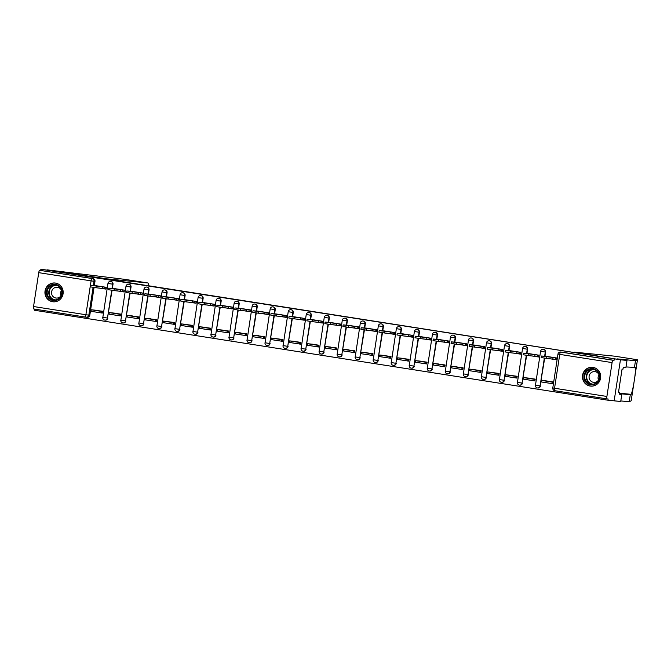 <?xml version="1.0" encoding="UTF-8"?>
<svg xmlns="http://www.w3.org/2000/svg" width="671" height="671" viewBox="0 0 671 671"><rect width="100%" height="100%" fill="white"/><g stroke="black" fill="none" stroke-linecap="round" stroke-linejoin="round"><path stroke-width="1.01" d="M112.351 288.513L113.005 284.219A2.424 2.34 -84.3 0 0 110.807 281.434M130.375 291.34L131.03 287.045A2.424 2.34 -84.3 0 0 128.832 284.261M148.4 294.166L149.054 289.872A2.424 2.34 -84.3 0 0 146.865 287.087M166.425 296.993L167.079 292.699A2.424 2.34 -84.3 0 0 164.89 289.914M184.45 299.82L185.112 295.525A2.424 2.34 -84.3 0 0 182.915 292.749M202.474 302.646L203.137 298.352A2.424 2.34 -84.3 0 0 200.939 295.575M220.499 305.473L221.162 301.178A2.424 2.34 -84.3 0 0 218.964 298.402M238.524 308.308L239.186 304.005A2.424 2.34 -84.3 0 0 236.989 301.229M256.557 311.134L257.211 306.84A2.424 2.34 -84.3 0 0 255.014 304.055M274.582 313.961L275.236 309.666A2.424 2.34 -84.3 0 0 273.038 306.882M292.606 316.787L293.261 312.493A2.424 2.34 -84.3 0 0 291.063 309.708M310.631 319.614L311.285 315.32A2.424 2.34 -84.3 0 0 309.088 312.535M328.656 322.441L329.31 318.146A2.424 2.34 -84.3 0 0 327.121 315.362M346.681 325.267L347.335 320.973A2.424 2.34 -84.3 0 0 345.146 318.188M364.705 328.094L365.368 323.799A2.424 2.34 -84.3 0 0 363.17 321.015M382.73 330.92L383.393 326.626A2.424 2.34 -84.3 0 0 381.195 323.85M400.755 333.747L401.417 329.453A2.424 2.34 -84.3 0 0 399.22 326.676M418.779 336.574L419.442 332.279A2.424 2.34 -84.3 0 0 417.245 329.503M436.813 339.409L437.467 335.106A2.424 2.34 -84.3 0 0 435.269 332.33M454.837 342.235L455.492 337.941A2.424 2.34 -84.3 0 0 453.294 335.156M472.862 345.062L473.516 340.767A2.424 2.34 -84.3 0 0 471.319 337.983M490.887 347.888L491.541 343.594A2.424 2.34 -84.3 0 0 489.352 340.809M508.912 350.715L509.566 346.421A2.424 2.34 -84.3 0 0 507.377 343.636M526.936 353.542L527.591 349.247A2.424 2.34 -84.3 0 0 525.401 346.462M544.961 356.368L545.624 352.074A2.424 2.34 -84.3 0 0 543.426 349.289M590.153 386.051A9.444 9.126 -84.3 0 0 600.629 377.874A9.444 9.126 -84.3 0 0 592.527 367.314A9.444 9.126 -84.3 0 0 582.537 375.55A9.444 9.126 -84.3 0 0 590.153 386.051M52.623 301.74A9.444 9.126 -84.3 0 0 63.099 293.562A9.444 9.126 -84.3 0 0 54.988 283.003A9.444 9.126 -84.3 0 0 45.007 291.239A9.444 9.126 -84.3 0 0 52.623 301.74M34.766 309.138L34.59 310.279L607.943 400.21L608.127 399.01L607.163 398.918A2.424 0.629 98.9 0 0 607.163 398.918A2.424 0.629 98.9 0 1 606.903 396.46L612.086 362.592L559.74 354.38L554.556 388.249L606.903 396.46M148.341 285.334A3.632 0.939 98.9 0 0 147.83 282.961L125.007 279.379L47.087 269.851L620.44 359.782L614.158 400.83L607.943 400.21M93.093 287.322L88.832 315.16A2.424 2.34 95.7 0 1 86.148 317.19L33.81 308.987A2.424 0.629 -81.1 0 1 33.802 308.979A2.424 0.629 -81.1 0 1 33.55 306.53L38.733 272.661A2.424 0.629 -81.1 0 1 39.723 270.329L93.034 278.633A2.424 2.34 95.7 0 1 94.98 281.392L94.326 285.687M94.049 287.465L89.797 315.261L85.896 314.741L91.08 280.864L38.733 272.661M125.007 279.379L147.83 282.961A3.632 0.939 98.9 0 0 147.821 282.952L107.318 278.901L40.872 269.23L620.44 359.782L614.158 400.83L620.717 401.484L621.799 394.431L619.199 394.02M40.688 270.421L40.872 269.23M614.04 360.352L561.702 352.141A2.424 2.34 -84.3 0 0 561.577 352.132L560.604 352.032A2.424 2.34 95.7 0 1 560.73 352.049L613.076 360.26L614.04 360.352L614.225 359.161M613.076 360.26A2.424 0.629 98.9 0 0 612.086 362.592M546.496 356.376L556.896 358.012L556.628 359.807L549.801 358.733M552.904 383.728L553.24 381.95L542.797 380.558M534.879 380.902L535.206 379.115L524.772 377.731M531.776 355.907L538.595 356.98L538.872 355.185L528.471 353.558M516.855 378.075L517.182 376.288L506.748 374.904M513.751 353.08L520.57 354.154L520.847 352.359L510.446 350.723M498.83 375.248L499.157 373.462L488.723 372.078M495.718 350.254L502.545 351.319L502.822 349.524L492.422 347.897M480.805 372.422L481.132 370.635L470.698 369.251M477.693 347.427L484.521 348.492L484.798 346.697L474.397 345.07M462.772 369.595L463.107 367.809L452.673 366.425M459.669 344.6L466.496 345.666L466.773 343.871L456.372 342.244M444.747 366.769L445.083 364.982L434.649 363.59M441.644 341.774L448.471 342.839L448.748 341.044L438.348 339.417M426.722 363.942L427.058 362.155L416.624 360.763M423.619 338.939L430.447 340.012L430.723 338.218L420.323 336.59M408.698 361.115L409.033 359.329L398.591 357.937M405.594 336.112L412.422 337.186L412.69 335.391L402.298 333.764M390.673 358.289L391.008 356.502L380.566 355.11M387.57 333.286L394.397 334.359L394.665 332.564L384.265 330.937M372.648 355.462L372.984 353.676L362.541 352.283M369.545 330.459L376.372 331.533L376.641 329.738L366.24 328.111M354.624 352.627L354.951 350.849L344.517 349.457M351.52 327.633L358.339 328.706L358.616 326.911L348.215 325.284M336.599 349.801L336.926 348.014L326.492 346.63M333.495 324.806L340.314 325.88L340.591 324.085L330.191 322.457M318.574 346.974L318.901 345.188L308.467 343.804M315.462 321.979L322.29 323.053L322.566 321.258L312.166 319.622M300.549 344.148L300.876 342.361L290.442 340.977M297.438 319.153L304.265 320.218L304.542 318.423L294.141 316.796M282.516 341.321L282.852 339.534L272.418 338.15M279.413 316.326L286.24 317.391L286.517 315.596L276.116 313.969M264.491 338.494L264.827 336.708L254.393 335.315M261.388 313.5L268.215 314.565L268.492 312.77L258.092 311.143M246.467 335.668L246.802 333.881L236.368 332.489M243.363 310.673L250.191 311.738L250.468 309.943L240.067 308.316M228.442 332.841L228.777 331.055L218.335 329.662M225.339 307.838L232.166 308.912L232.434 307.117L222.042 305.49M210.417 330.015L210.753 328.228L200.31 326.836M207.314 305.011L214.141 306.085L214.41 304.29L204.009 302.663M192.392 327.188L192.728 325.401L182.286 324.009M189.289 302.185L196.108 303.258L196.385 301.464L185.984 299.836M174.368 324.361L174.695 322.575L164.261 321.183M171.264 299.358L178.083 300.432L178.36 298.637L167.96 297.01M156.343 321.526L156.67 319.74L146.236 318.356M153.231 296.532L160.059 297.605L160.335 295.81L149.935 294.183M138.318 318.7L138.645 316.913L128.211 315.529M135.206 293.705L142.034 294.779L142.311 292.984L131.91 291.348M120.285 315.873L120.621 314.087L110.187 312.703M117.182 290.879L124.009 291.952L124.286 290.149L113.885 288.522M102.26 313.047L102.596 311.26L92.162 309.876M99.157 288.052L105.984 289.117L106.261 287.322L95.861 285.695M112.074 290.291L107.477 318.054A2.424 2.34 95.7 0 1 104.928 320.101L105.272 320.134A2.424 2.34 -84.3 0 0 107.821 318.088M130.099 293.118L125.502 320.881A2.424 2.34 95.7 0 1 122.952 322.927L123.296 322.961A2.424 2.34 -84.3 0 0 125.846 320.914M148.123 295.945L143.527 323.707A2.424 2.34 95.7 0 1 140.977 325.754L141.321 325.787A2.424 2.34 -84.3 0 0 143.871 323.741M166.156 298.771L161.56 326.534A2.424 2.34 95.7 0 1 159.002 328.58L159.346 328.614A2.424 2.34 -84.3 0 0 161.896 326.567M184.181 301.606L179.585 329.36A2.424 2.34 95.7 0 1 177.027 331.407L177.37 331.44A2.424 2.34 -84.3 0 0 179.929 329.394M202.206 304.433L197.609 332.187A2.424 2.34 95.7 0 1 195.051 334.233L195.395 334.267A2.424 2.34 -84.3 0 0 197.953 332.22M220.231 307.259L215.634 335.014A2.424 2.34 95.7 0 1 213.084 337.06L213.42 337.102A2.424 2.34 -84.3 0 0 215.978 335.047M238.255 310.086L233.659 337.84A2.424 2.34 95.7 0 1 231.109 339.895L231.453 339.929A2.424 2.34 -84.3 0 0 234.003 337.882M256.28 312.912L251.684 340.675A2.424 2.34 95.7 0 1 249.134 342.722L249.478 342.755A2.424 2.34 -84.3 0 0 252.028 340.709M274.305 315.739L269.708 343.502A2.424 2.34 95.7 0 1 267.159 345.548L267.503 345.582A2.424 2.34 -84.3 0 0 270.052 343.535M292.33 318.566L287.733 346.328A2.424 2.34 95.7 0 1 285.183 348.375L285.527 348.408A2.424 2.34 -84.3 0 0 288.077 346.362M310.354 321.392L305.758 349.155A2.424 2.34 95.7 0 1 303.208 351.201L303.552 351.235A2.424 2.34 -84.3 0 0 306.102 349.188M328.379 324.219L323.783 351.981A2.424 2.34 95.7 0 1 321.233 354.028L321.577 354.062A2.424 2.34 -84.3 0 0 324.127 352.015M346.412 327.045L341.816 354.808A2.424 2.34 95.7 0 1 339.258 356.855L339.601 356.888A2.424 2.34 -84.3 0 0 342.16 354.842M364.437 329.872L359.841 357.635A2.424 2.34 95.7 0 1 357.282 359.681L357.626 359.715A2.424 2.34 -84.3 0 0 360.184 357.668M382.462 332.707L377.865 360.461A2.424 2.34 95.7 0 1 375.307 362.508L375.651 362.541A2.424 2.34 -84.3 0 0 378.209 360.495M400.486 335.534L395.89 363.288A2.424 2.34 95.7 0 1 393.34 365.334L393.684 365.368A2.424 2.34 -84.3 0 0 396.234 363.321M418.511 338.36L413.915 366.114A2.424 2.34 95.7 0 1 411.365 368.161L411.709 368.203A2.424 2.34 -84.3 0 0 414.259 366.148M436.536 341.187L431.939 368.941A2.424 2.34 95.7 0 1 429.39 370.996L429.734 371.029A2.424 2.34 -84.3 0 0 432.283 368.983M454.561 344.013L449.964 371.776A2.424 2.34 95.7 0 1 447.414 373.822L447.758 373.856A2.424 2.34 -84.3 0 0 450.308 371.809M472.585 346.84L467.989 374.603A2.424 2.34 95.7 0 1 465.439 376.649L465.783 376.683A2.424 2.34 -84.3 0 0 468.333 374.636M490.61 349.666L486.014 377.429A2.424 2.34 95.7 0 1 483.464 379.476L483.808 379.509A2.424 2.34 -84.3 0 0 486.358 377.463M508.643 352.493L504.038 380.256A2.424 2.34 95.7 0 1 501.489 382.302L501.833 382.336A2.424 2.34 -84.3 0 0 504.382 380.289M526.668 355.32L522.072 383.082A2.424 2.34 95.7 0 1 519.513 385.129L519.857 385.162A2.424 2.34 -84.3 0 0 522.415 383.116M544.693 358.146L540.096 385.909A2.424 2.34 95.7 0 1 537.538 387.955L537.882 387.989A2.424 2.34 -84.3 0 0 540.44 385.942M556.645 359.69L551.83 358.935M87.121 317.291A2.424 2.34 -84.3 0 0 89.797 315.261M538.612 356.863L533.806 356.108M520.587 354.036L515.781 353.281M502.562 351.21L497.748 350.455M484.537 348.383L479.723 347.628M466.513 345.557L461.698 344.802M448.488 342.73L443.674 341.975M430.463 339.903L425.649 339.149M412.439 337.077L407.624 336.322M394.414 334.25L389.599 333.487M376.389 331.415L371.575 330.66M358.356 328.589L353.55 327.834M340.331 325.762L335.525 325.007M322.306 322.936L317.492 322.181M304.282 320.109L299.467 319.354M286.257 317.282L281.443 316.527M268.232 314.456L263.418 313.701M250.208 311.629L245.393 310.874M232.183 308.803L227.368 308.048M214.158 305.976L209.344 305.221M196.133 303.141L191.319 302.386M178.1 300.314L173.294 299.56M160.075 297.488L155.261 296.733M142.051 294.661L137.236 293.906M124.026 291.835L119.212 291.08M106.001 289.008L101.187 288.253M546.831 356.855L546.597 358.415L541.187 357.576L541.422 356.016L553.08 357.484L555.563 357.869L555.32 359.43L556.662 359.564M546.555 356.385L541.422 356.016M556.838 358.004L555.563 357.869M547.175 380.994L541.891 380.465L541.648 382.025L552.963 383.737M541.891 380.465L552.174 382.076L551.939 383.636M553.198 382.185L552.174 382.076M546.597 358.415L555.32 359.43M552.837 359.035L553.08 357.484M619.258 393.609L630.287 394.716L629.205 401.77L631.168 400.805L633.944 382.78L631.201 400.671M630.287 394.716L631.042 394.338C631.763 393.5 632.728 389.683 633.927 382.873L634.724 377.664C635.58 371.029 635.731 367.607 635.169 367.406L626.001 366.945M629.205 401.77L620.801 400.931M637.45 359.757L614.653 356.175L637.45 359.757L634.707 377.756L637.45 359.757L635.487 360.721L617.06 358.876L626.999 360.436L620.44 359.782L574.141 352.124L614.636 356.175A3.632 0.939 -81.1 0 1 614.653 356.175A3.632 0.939 -81.1 0 1 614.661 356.184M626.999 360.436L625.917 367.498L623.292 367.238L623.007 369.151L622.067 369.058L618.528 392.158L619.467 392.25L618.536 392.107M619.467 392.25L619.174 394.162L621.799 394.431M635.487 360.721L634.405 367.783M599.631 377.966A8.169 7.893 95.7 0 1 590.597 384.819A8.169 7.893 95.7 0 1 584.038 375.517A8.169 7.893 95.7 0 1 593.072 368.664A8.169 7.893 95.7 0 1 599.631 377.966M584.768 375.626A7.566 7.306 -84.3 0 0 591.235 384.29A7.566 7.306 -84.3 0 0 599.211 377.89A7.566 7.306 -84.3 0 0 592.745 369.226A7.566 7.306 -84.3 0 0 584.768 375.626M598.507 380.088A5.385 5.2 95.7 0 1 599.035 374.779M599.102 374.946A5.385 5.2 -84.3 0 0 589.13 376.179A5.385 5.2 -84.3 0 0 598.599 379.945M594.732 367.825A9.386 9.067 -84.3 0 0 582.881 375.332A9.386 9.067 -84.3 0 0 592.904 386.051M62.101 293.646A8.169 7.893 95.7 0 1 53.068 300.507A8.169 7.893 95.7 0 1 46.5 291.206A8.169 7.893 95.7 0 1 55.534 284.345A8.169 7.893 95.7 0 1 62.101 293.646M47.238 291.306A7.566 7.306 -84.3 0 0 53.705 299.971A7.566 7.306 -84.3 0 0 61.682 293.579A7.566 7.306 -84.3 0 0 55.215 284.915A7.566 7.306 -84.3 0 0 47.238 291.306M60.969 295.777A5.385 5.2 95.7 0 1 61.506 290.468M61.564 290.627A5.385 5.2 -84.3 0 0 51.592 291.86A5.385 5.2 -84.3 0 0 61.069 295.626M57.194 283.514A9.386 9.067 -84.3 0 0 45.343 291.021A9.386 9.067 -84.3 0 0 55.374 301.732M528.807 354.028L528.572 355.588L523.154 354.749L523.397 353.189L535.047 354.657L537.538 355.043L537.295 356.603L538.637 356.737M528.53 353.558L523.397 353.189M538.813 355.177L537.538 355.043M529.151 378.167L523.866 377.639L523.623 379.199L534.938 380.91M523.866 377.639L534.15 379.249L533.906 380.809M535.173 379.358L534.15 379.249M528.572 355.588L537.295 356.603M534.812 356.209L535.047 354.657M510.782 351.201L510.539 352.761L505.129 351.923L505.372 350.363L517.022 351.83L519.513 352.216L519.27 353.776L520.612 353.911M510.505 350.732L505.372 350.363M520.788 352.342L519.513 352.216M511.126 375.341L505.842 374.812L505.598 376.364L516.913 378.083M505.842 374.812L516.125 376.423L515.882 377.983M517.148 376.523L516.125 376.423M510.539 352.761L519.27 353.776M516.787 353.382L517.022 351.83M492.757 348.375L492.514 349.935L487.104 349.096L487.347 347.536L498.998 349.004L501.48 349.39L501.245 350.95L502.587 351.084M492.48 347.905L487.347 347.536M502.764 349.516L501.48 349.39M493.101 372.514L487.817 371.986L487.574 373.537L498.888 375.257M487.817 371.986L498.1 373.596L497.857 375.156M499.123 373.697L498.1 373.596M492.514 349.935L501.245 350.95M498.763 350.556L498.998 349.004M474.733 345.548L474.489 347.1L469.079 346.27L469.323 344.709L480.973 346.177L483.455 346.563L483.221 348.115L484.563 348.249M474.456 345.079L469.323 344.709M484.739 346.689L483.455 346.563M475.076 369.687L469.784 369.159L469.549 370.711L480.855 372.43M469.784 369.159L480.075 370.769L479.832 372.33M481.099 370.87L480.075 370.769M474.489 347.1L483.221 348.115M480.738 347.729L480.973 346.177M456.699 342.722L456.465 344.273L451.055 343.435L451.289 341.883L462.948 343.342L465.431 343.737L465.196 345.288L466.53 345.422M456.431 342.252L451.289 341.883M466.714 343.862L465.431 343.737M457.052 366.861L451.759 366.332L451.524 367.884L462.831 369.604M451.759 366.332L462.042 367.943L461.807 369.495M463.074 368.043L462.042 367.943M456.465 344.273L465.196 345.288M462.713 344.902L462.948 343.342M438.675 339.895L438.44 341.447L433.03 340.608L433.265 339.056L444.923 340.516L447.406 340.91L447.171 342.462L448.505 342.596M438.406 339.425L433.265 339.056M448.689 341.036L447.406 340.91M439.027 364.034L433.734 363.506L433.5 365.058L444.806 366.777M433.734 363.506L444.017 365.116L443.783 366.668M445.049 365.217L444.017 365.116M438.44 341.447L447.171 342.462M444.688 342.076L444.923 340.516M420.65 337.068L420.415 338.62L415.005 337.781L415.24 336.23L426.899 337.689L429.381 338.083L429.146 339.635L430.48 339.769M420.381 336.599L415.24 336.23M430.665 338.209L429.381 338.083M421.002 361.208L415.71 360.671L415.475 362.231L426.781 363.95M415.71 360.671L425.993 362.29L425.758 363.841M427.024 362.39L425.993 362.29M420.415 338.62L429.146 339.635M426.655 339.249L426.899 337.689M402.625 334.242L402.39 335.794L396.98 334.955L397.215 333.403L408.874 334.863L411.357 335.257L411.122 336.808L412.455 336.943M402.348 333.772L397.215 333.403M412.64 335.383L411.357 335.257M402.969 358.373L397.685 357.844L397.45 359.404L408.756 361.115M397.685 357.844L407.968 359.463L407.733 361.015M408.991 359.564L407.968 359.463M402.39 335.794L411.122 336.808M408.631 336.423L408.874 334.863M384.6 331.415L384.366 332.967L378.956 332.128L379.19 330.577L390.849 332.036L393.332 332.43L393.089 333.982L394.431 334.116M384.324 330.937L379.19 330.577M394.607 332.556L393.332 332.43M384.944 355.546L379.66 355.018L379.425 356.578L390.732 358.289M379.66 355.018L389.943 356.637L389.708 358.188M390.967 356.737L389.943 356.637M384.366 332.967L393.089 333.982M390.606 333.596L390.849 332.036M366.576 328.58L366.341 330.14L360.923 329.302L361.166 327.742L372.824 329.209L375.307 329.595L375.064 331.155L376.406 331.289M366.299 328.111L361.166 327.742M376.582 329.729L375.307 329.595M366.92 352.72L361.635 352.191L361.392 353.751L372.707 355.462M361.635 352.191L371.919 353.81L371.684 355.362M372.942 353.911L371.919 353.81M366.341 330.14L375.064 331.155M372.581 330.761L372.824 329.209M348.551 325.754L348.308 327.314L342.898 326.475L343.141 324.915L354.791 326.383L357.282 326.769L357.039 328.329L358.381 328.463M348.274 325.284L343.141 324.915M358.557 326.903L357.282 326.769M348.895 349.893L343.611 349.365L343.367 350.925L354.682 352.636M343.611 349.365L353.894 350.975L353.651 352.535M354.917 351.084L353.894 350.975M348.308 327.314L357.039 328.329M354.556 327.934L354.791 326.383M330.526 322.927L330.283 324.487L324.873 323.648L325.116 322.088L336.767 323.556L339.258 323.942L339.014 325.502L340.356 325.636M330.249 322.457L325.116 322.088M340.532 324.076L339.258 323.942M330.87 347.066L325.586 346.538L325.343 348.09L336.657 349.809M325.586 346.538L335.869 348.148L335.626 349.708M336.892 348.257L335.869 348.148M330.283 324.487L339.014 325.502M336.532 325.108L336.767 323.556M312.501 320.101L312.258 321.661L306.848 320.822L307.092 319.262L318.742 320.73L321.224 321.115L320.99 322.676L322.332 322.81M312.225 319.631L307.092 319.262M322.508 321.241L321.224 321.115M312.845 344.24L307.553 343.711L307.318 345.263L318.633 346.982M307.553 343.711L317.844 345.322L317.601 346.882M318.868 345.422L317.844 345.322M312.258 321.661L320.99 322.676M318.507 322.281L318.742 320.73M294.477 317.274L294.233 318.834L288.824 317.995L289.058 316.435L300.717 317.903L303.2 318.289L302.965 319.849L304.307 319.983M294.2 316.804L289.058 316.435M304.483 318.415L303.2 318.289M294.821 341.413L289.528 340.885L289.293 342.436L300.6 344.156M289.528 340.885L299.811 342.495L299.576 344.055M300.843 342.596L299.811 342.495M294.233 318.834L302.965 319.849M300.482 319.455L300.717 317.903M276.444 314.447L276.209 315.999L270.799 315.169L271.034 313.609L282.692 315.076L285.175 315.462L284.94 317.014L286.274 317.148M276.175 313.978L271.034 313.609M286.458 315.588L285.175 315.462M276.796 338.587L271.503 338.058L271.269 339.61L282.575 341.329M271.503 338.058L281.786 339.669L281.552 341.229M282.818 339.769L281.786 339.669M276.209 315.999L284.94 317.014M282.457 316.628L282.692 315.076M258.419 311.621L258.184 313.172L252.774 312.334L253.009 310.782L264.668 312.241L267.15 312.636L266.915 314.187L268.249 314.322M258.15 311.151L253.009 310.782M268.434 312.761L267.15 312.636M258.771 335.76L253.479 335.232L253.244 336.783L264.55 338.503M253.479 335.232L263.762 336.842L263.527 338.394M264.793 336.943L263.762 336.842M258.184 313.172L266.915 314.187M264.433 313.802L264.668 312.241M240.394 308.794L240.159 310.346L234.749 309.507L234.984 307.955L246.643 309.415L249.126 309.809L248.891 311.361L250.224 311.495M240.126 308.325L234.984 307.955M250.409 309.935L249.126 309.809M240.746 332.933L235.454 332.405L235.219 333.957L246.525 335.676M235.454 332.405L245.737 334.015L245.502 335.567M246.769 334.116L245.737 334.015M240.159 310.346L248.891 311.361M246.4 310.975L246.643 309.415M222.369 305.968L222.135 307.519L216.725 306.681L216.959 305.129L228.618 306.588L231.101 306.983L230.866 308.534L232.2 308.668M222.093 305.498L216.959 305.129M232.384 307.108L231.101 306.983M222.713 330.107L217.429 329.57L217.194 331.13L228.501 332.85M217.429 329.57L227.712 331.189L227.477 332.741M228.736 331.289L227.712 331.189M222.135 307.519L230.866 308.534M228.375 308.148L228.618 306.588M204.345 303.141L204.11 304.693L198.7 303.854L198.935 302.302L210.593 303.762L213.076 304.156L212.833 305.708L214.175 305.842M204.068 302.671L198.935 302.302M214.351 304.282L213.076 304.156M204.689 327.272L199.404 326.743L199.161 328.304L210.476 330.015M199.404 326.743L209.688 328.362L209.453 329.914M210.711 328.463L209.688 328.362M204.11 304.693L212.833 305.708M210.35 305.322L210.593 303.762M186.32 300.314L186.085 301.866L180.667 301.027L180.91 299.476L192.569 300.935L195.051 301.329L194.808 302.881L196.15 303.015M186.043 299.836L180.91 299.476M196.326 301.455L195.051 301.329M186.664 324.445L181.38 323.917L181.136 325.477L192.451 327.188M181.38 323.917L191.663 325.536L191.42 327.087M192.686 325.636L191.663 325.536M186.085 301.866L194.808 302.881M192.325 302.495L192.569 300.935M168.295 297.479L168.052 299.04L162.642 298.201L162.885 296.641L174.535 298.109L177.027 298.494L176.783 300.054L178.125 300.189M168.018 297.01L162.885 296.641M178.301 298.629L177.027 298.494M168.639 321.619L163.355 321.09L163.112 322.65L174.426 324.361M163.355 321.09L173.638 322.701L173.395 324.261M174.661 322.81L173.638 322.701M168.052 299.04L176.783 300.054M174.301 299.66L174.535 298.109M150.27 294.653L150.027 296.213L144.617 295.374L144.861 293.814L156.511 295.282L158.993 295.668L158.759 297.228L160.101 297.362M149.994 294.183L144.861 293.814M160.277 295.802L158.993 295.668M150.614 318.792L145.33 318.264L145.087 319.824L156.402 321.535M145.33 318.264L155.613 319.874L155.37 321.434M156.637 319.983L155.613 319.874M150.027 296.213L158.759 297.228M156.276 296.834L156.511 295.282M132.246 291.826L132.002 293.386L126.593 292.548L126.836 290.988L138.486 292.455L140.969 292.841L140.734 294.401L142.076 294.535M131.969 291.357L126.836 290.988M142.252 292.975L140.969 292.841M132.59 315.966L127.297 315.437L127.062 316.989L138.377 318.708M127.297 315.437L137.589 317.048L137.345 318.608M138.612 317.157L137.589 317.048M132.002 293.386L140.734 294.401M138.251 294.007L138.486 292.455M114.221 289L113.978 290.56L108.568 289.721L108.803 288.161L120.461 289.629L122.944 290.015L122.709 291.575L124.043 291.709M113.944 288.53L108.803 288.161M124.227 290.14L122.944 290.015M114.565 313.139L109.272 312.611L109.037 314.162L120.344 315.882M109.272 312.611L119.555 314.221L119.321 315.781M120.587 314.322L119.555 314.221M113.978 290.56L122.709 291.575M120.226 291.18L120.461 289.629M96.188 286.173L95.953 287.733L90.543 286.894L90.778 285.334L102.437 286.802L104.919 287.188L104.684 288.748L106.018 288.882M95.919 285.703L90.778 285.334M106.203 287.314L104.919 287.188M96.54 310.312L91.248 309.784L91.013 311.336L102.319 313.055M91.248 309.784L101.531 311.394L101.296 312.954M102.562 311.495L101.531 311.394M95.953 287.733L104.684 288.748M102.202 288.354L102.437 286.802M110.933 281.443L110.589 281.409A2.424 2.34 95.7 0 1 112.661 284.185L112.007 288.48M113.005 284.219L108.039 283.456M128.958 284.269L128.614 284.236A2.424 2.34 95.7 0 1 130.686 287.012L130.031 291.306M131.03 287.045L126.064 286.282M146.991 287.096L146.647 287.062A2.424 2.34 95.7 0 1 148.71 289.838L148.056 294.133M149.054 289.872L144.089 289.109M165.016 289.931L164.672 289.889A2.424 2.34 95.7 0 1 166.735 292.665L166.081 296.959M167.079 292.699L162.114 291.944M183.04 292.757L182.697 292.724A2.424 2.34 95.7 0 1 184.768 295.492L184.106 299.786M185.112 295.525L180.138 294.77M201.065 295.584L200.721 295.55A2.424 2.34 95.7 0 1 202.793 298.318L202.13 302.613M203.137 298.352L198.171 297.597M219.09 298.41L218.746 298.377A2.424 2.34 95.7 0 1 220.818 301.145L220.155 305.439M221.162 301.178L216.196 300.423M237.115 301.237L236.771 301.204A2.424 2.34 95.7 0 1 238.842 303.971L238.18 308.266M239.186 304.005L234.221 303.25M255.139 304.064L254.795 304.03A2.424 2.34 95.7 0 1 256.867 306.798L256.213 311.101M257.211 306.84L252.246 306.077M273.164 306.89L272.82 306.857A2.424 2.34 95.7 0 1 274.892 309.633L274.238 313.927M275.236 309.666L270.27 308.903M291.189 309.717L290.845 309.683A2.424 2.34 95.7 0 1 292.917 312.46L292.262 316.754M293.261 312.493L288.295 311.73M309.214 312.543L308.878 312.51A2.424 2.34 95.7 0 1 310.941 315.286L310.287 319.581M311.285 315.32L306.32 314.556M327.247 315.37L326.903 315.336A2.424 2.34 95.7 0 1 328.966 318.113L328.312 322.407M329.31 318.146L324.345 317.383M345.271 318.197L344.928 318.163A2.424 2.34 95.7 0 1 346.991 320.939L346.337 325.234M347.335 320.973L342.369 320.21M363.296 321.032L362.952 320.99A2.424 2.34 95.7 0 1 365.024 323.766L364.361 328.06M365.368 323.799L360.402 323.045M381.321 323.858L380.977 323.825A2.424 2.34 95.7 0 1 383.049 326.592L382.386 330.887M383.393 326.626L378.427 325.871M399.346 326.685L399.002 326.651A2.424 2.34 95.7 0 1 401.073 329.419L400.411 333.713M401.417 329.453L396.452 328.698M417.37 329.511L417.026 329.478A2.424 2.34 95.7 0 1 419.098 332.246L418.444 336.54M419.442 332.279L414.477 331.524M435.395 332.338L435.051 332.304A2.424 2.34 95.7 0 1 437.123 335.072L436.469 339.367M437.467 335.106L432.501 334.351M453.42 335.165L453.076 335.131A2.424 2.34 95.7 0 1 455.148 337.899L454.493 342.202M455.492 337.941L450.526 337.178M471.445 337.991L471.101 337.958A2.424 2.34 95.7 0 1 473.172 340.734L472.518 345.028M473.516 340.767L468.551 340.004M489.469 340.818L489.134 340.784A2.424 2.34 95.7 0 1 491.197 343.56L490.543 347.855M491.541 343.594L486.576 342.831M507.502 343.644L507.159 343.611A2.424 2.34 95.7 0 1 509.222 346.387L508.568 350.681M509.566 346.421L504.6 345.657M525.527 346.471L525.183 346.437A2.424 2.34 95.7 0 1 527.255 349.214L526.592 353.508M527.591 349.247L522.625 348.484M543.552 349.297L543.208 349.264A2.424 2.34 95.7 0 1 545.28 352.04L544.617 356.335M545.624 352.074L540.658 351.31M94.98 281.392L94.015 281.292L93.353 285.586M33.55 306.53L85.896 314.741A2.424 0.629 98.9 0 0 86.14 317.19A2.424 0.629 98.9 0 0 86.148 317.19A2.424 2.424 0 0 0 86.274 317.207L87.247 317.308M111.738 290.241L107.477 318.054L102.772 317.324A2.424 2.424 0 0 0 104.928 320.101M129.763 293.068L125.502 320.881L120.797 320.151A2.424 2.424 0 0 0 122.952 322.927M147.788 295.894L143.527 323.707L138.822 322.977A2.424 2.424 0 0 0 140.977 325.754M165.812 298.721L161.56 326.534L156.855 325.804A2.424 2.424 0 0 0 159.002 328.58M183.837 301.547L179.585 329.36L174.879 328.631A2.424 2.424 0 0 0 177.027 331.407M201.862 304.382L197.609 332.187L192.904 331.457A2.424 2.424 0 0 0 195.051 334.233M219.887 307.209L215.634 335.014L210.929 334.284A2.424 2.424 0 0 0 213.084 337.06M237.911 310.036L233.659 337.84L228.954 337.119A2.424 2.424 0 0 0 231.109 339.895M255.936 312.862L251.684 340.675L246.978 339.945A2.424 2.424 0 0 0 249.134 342.722M273.969 315.689L269.708 343.502L265.003 342.772A2.424 2.424 0 0 0 267.159 345.548M291.994 318.515L287.733 346.328L283.028 345.599A2.424 2.424 0 0 0 285.183 348.375M310.019 321.342L305.758 349.155L301.053 348.425A2.424 2.424 0 0 0 303.208 351.201M328.044 324.168L323.783 351.981L319.086 351.252A2.424 2.424 0 0 0 321.233 354.028M346.068 326.995L341.816 354.808L337.11 354.078A2.424 2.424 0 0 0 339.258 356.855M364.093 329.822L359.841 357.635L355.135 356.905A2.424 2.424 0 0 0 357.282 359.681M382.118 332.648L377.865 360.461L373.16 359.731A2.424 2.424 0 0 0 375.307 362.508M400.142 335.483L395.89 363.288L391.185 362.558A2.424 2.424 0 0 0 393.34 365.334M418.167 338.31L413.915 366.114L409.209 365.393A2.424 2.424 0 0 0 411.365 368.161M436.192 341.136L431.939 368.941L427.234 368.22A2.424 2.424 0 0 0 429.39 370.996M454.225 343.963L449.964 371.776L445.259 371.046A2.424 2.424 0 0 0 447.414 373.822M472.25 346.79L467.989 374.603L463.284 373.873A2.424 2.424 0 0 0 465.439 376.649M490.275 349.616L486.014 377.429L481.308 376.699A2.424 2.424 0 0 0 483.464 379.476M508.299 352.443L504.038 380.256L499.341 379.526A2.424 2.424 0 0 0 501.489 382.302M526.324 355.269L522.072 383.082L517.366 382.353A2.424 2.424 0 0 0 519.513 385.129M544.349 358.096L540.096 385.909L535.391 385.179A2.424 2.424 0 0 0 537.538 387.955M535.475 385.188L540.574 351.31A2.424 2.424 0 0 1 543.208 349.264M517.45 382.361L522.55 348.484A2.424 2.424 0 0 1 525.183 346.437M499.417 379.526L504.517 345.657A2.424 2.424 0 0 1 507.159 343.611M481.392 376.699L486.492 342.831A2.424 2.424 0 0 1 489.134 340.784M463.367 373.873L468.467 340.004A2.424 2.424 0 0 1 471.101 337.958M445.343 371.046L450.442 337.178A2.424 2.424 0 0 1 453.076 335.131M427.318 368.22L432.418 334.343A2.424 2.424 0 0 1 435.051 332.304M409.293 365.393L414.393 331.516A2.424 2.424 0 0 1 417.026 329.478M391.268 362.566L396.368 328.689A2.424 2.424 0 0 1 399.002 326.651M373.244 359.74L378.343 325.863A2.424 2.424 0 0 1 380.977 323.825M355.219 356.913L360.319 323.036A2.424 2.424 0 0 1 362.952 320.99M337.194 354.087L342.294 320.21A2.424 2.424 0 0 1 344.928 318.163M319.161 351.252L324.261 317.383A2.424 2.424 0 0 1 326.903 315.336M301.136 348.425L306.236 314.556A2.424 2.424 0 0 1 308.878 312.51M283.112 345.599L288.211 311.73A2.424 2.424 0 0 1 290.845 309.683M265.087 342.772L270.187 308.903A2.424 2.424 0 0 1 272.82 306.857M247.062 339.945L252.162 306.077A2.424 2.424 0 0 1 254.795 304.03M229.037 337.119L234.137 303.242A2.424 2.424 0 0 1 236.771 301.204M211.013 334.292L216.112 300.415A2.424 2.424 0 0 1 218.746 298.377M192.988 331.466L198.088 297.589A2.424 2.424 0 0 1 200.721 295.55M174.963 328.639L180.063 294.762A2.424 2.424 0 0 1 182.697 292.724M156.93 325.812L162.038 291.935A2.424 2.424 0 0 1 164.672 289.889M138.905 322.986L144.005 289.109A2.424 2.424 0 0 1 146.647 287.062M120.881 320.151L125.98 286.282A2.424 2.424 0 0 1 128.614 284.236M102.856 317.324L107.956 283.456A2.424 2.424 0 0 1 110.589 281.409M607.146 398.91L554.816 390.707A2.424 0.629 98.9 0 1 554.808 390.707L607.154 398.918M561.702 352.141L560.73 352.049A2.424 0.629 -81.1 0 0 559.74 354.38L557.97 354.078L552.787 387.947A2.424 2.424 0 0 0 554.808 390.707A2.424 0.629 98.9 0 1 554.556 388.249L552.787 387.947M93.034 278.633L92.07 278.54A2.424 2.34 95.7 0 1 94.015 281.292L91.08 280.864A2.424 0.629 -81.1 0 1 92.07 278.54L39.723 270.329M619.325 393.164L631.042 394.338M592.057 384.324A7.566 7.306 95.7 0 1 593.55 369.352M594.565 369.654A7.322 7.071 -84.3 0 0 586.789 375.835A7.322 7.071 -84.3 0 0 593.114 384.223M54.519 300.004A7.566 7.306 95.7 0 1 56.02 285.041M57.035 285.343A7.322 7.071 -84.3 0 0 49.251 291.524A7.322 7.071 -84.3 0 0 55.576 299.912M33.802 308.979L86.14 317.19M560.604 352.032A2.424 2.424 0 0 0 557.97 354.078M592.77 367.406L593.541 367.482M590.899 386.077L591.679 386.152M55.24 283.087L56.012 283.17M53.37 301.765L54.141 301.841"/></g></svg>
